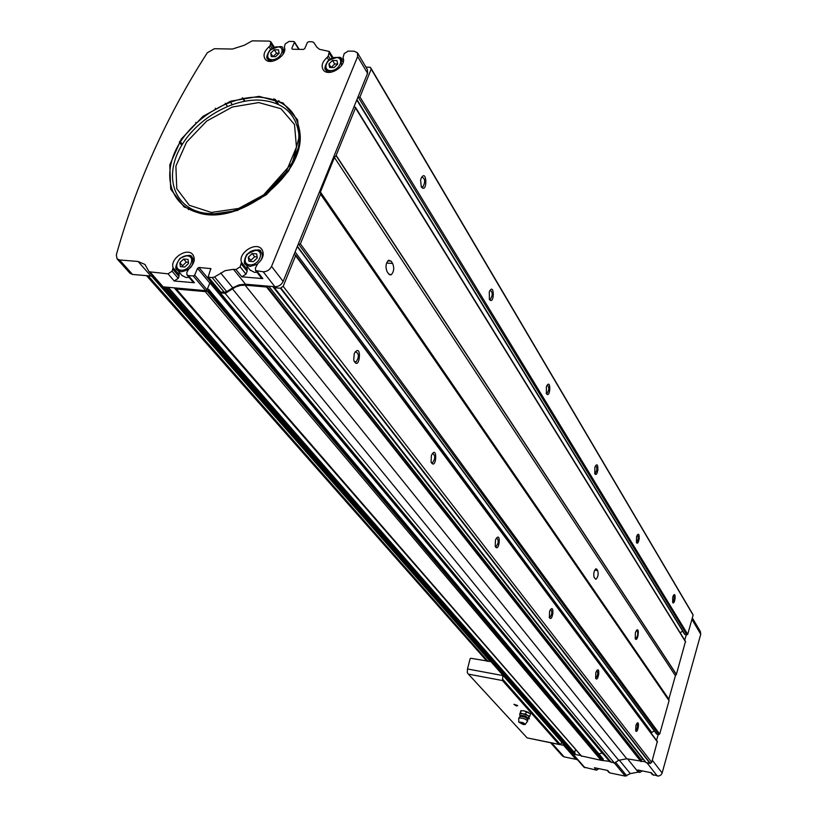 <?xml version="1.0" encoding="UTF-8"?>
<svg xmlns="http://www.w3.org/2000/svg" width="817" height="817" viewBox="0 0 817 817"><rect width="100%" height="100%" fill="white"/><g stroke="black" fill="none" stroke-linecap="round" stroke-linejoin="round"><path stroke-width="1.23" d="M278.699 100.665L279.639 102.054M199.093 212.032L198.96 212.563M178.954 271.877L179.035 276.493L178.229 278.362L174.195 280.987L194.446 282.753L188.359 275.574L193.292 275.993L194.66 275.104L197.551 268.364L209.846 283.101L207.007 289.78L205.67 290.658L163.124 286.859L161.531 285.858M272.112 48.326L270.192 45.384L270.835 41.779L269.304 41.105L252.167 40.85L244.303 45.252L232.426 49.04L214.371 48.724L207.293 52.788C166.597 116.116 136.265 183.488 116.32 254.904L117.117 258.907L119.578 259.959L138.114 261.481L150.91 276.034L153.198 276.442M150.91 276.034L132.528 274.451L129.842 273.113M577.486 759.779L575.934 759.31L563.607 745.298L560.288 744.624M563.607 745.298L564.639 745.574M279.128 53.319L278.495 49.847L274.277 49.776L270.682 53.156L271.305 56.628L275.533 56.71L279.128 53.319M257.314 257.937L256.661 253.893L252.167 253.546L248.307 257.232L248.94 261.287L253.444 261.644L257.314 257.937M337.687 64.114L336.941 60.56L332.56 60.468L328.914 63.93L329.639 67.484L334.03 67.586L337.687 64.114M188.543 263.391L188.022 259.397L183.682 259.04L179.873 262.676L180.383 266.669L184.724 267.026L188.543 263.391M330.18 59.028L328.291 55.964L327.137 57.435C322.317 61.745 320.999 65.85 323.175 69.772C328.189 77.707 347.113 66.248 343.028 57.741L344.171 53.656L348.113 51.083L354.037 51.185L357.438 52.748L357.632 56.557L271.55 266.373C269.722 269.916 266.945 271.714 263.207 271.775L255.629 270.601L255.374 268.099L257.804 263.605C263.35 258.448 264.626 253.597 261.624 249.042C255.67 241.352 237.87 253.066 241.475 262.298L240.137 266.863L236.001 269.539L233.509 269.334L245.478 284.204L267.23 286.083L266.587 287.022L245.08 285.164L626.772 758.758L645.42 761.863M328.291 55.964L329.282 51.461L319.488 49.306L316.935 47.274L313.738 42.474L312.125 41.759L308.632 41.698L307.335 42.545L304.772 48.581L303.485 49.428L292.363 49.234L291.812 48.356L292.363 49.234M270.192 45.384L269.048 46.814C264.218 51.134 262.9 55.219 265.086 59.038C269.988 66.453 288.074 55.239 284.357 47.069L285.184 43.934L289.044 41.412L293.824 41.483L294.386 42.351L291.812 48.356M138.114 261.481L144.885 264.422L149.102 271.775L161.848 286.297M178.229 278.362L172.081 271.203L168.026 273.838L149.102 271.775M172.081 271.203L173.071 267.659C169.875 258.744 186.776 247.255 192.628 254.373C195.712 258.856 194.436 263.728 188.819 268.977L186.766 272.439L187.022 274.972L188.359 275.574M197.551 268.364L198.909 267.476L211.195 282.233L212.471 282.335M233.509 269.334L225.206 270.652L214.575 276.922L212.165 277.596L208.1 277.086L210.817 268.63L198.909 267.476M692.316 617.938L700.343 631.47L700.751 634.217L662.015 773.433L660.667 775.21L658.614 776.079L652.283 774.516M642.233 770.942L639.823 772.443L638.21 772.116L627.609 758.932M598.892 768.644L596.522 770.155L594.419 767.725L607.746 770.472L609.809 772.902L625.271 776.109L630.316 773.607L638.21 772.116M609.809 772.902L608.777 772.269M596.522 770.155L583.951 767.143M575.934 759.31L564.139 756.889L562.239 755.756M653.396 775.231L651.466 772.79L637.863 769.992L639.823 772.443M609.411 761.332L601.108 760.31L581.347 755.929M580.846 755.5L572.023 753.968M209.846 283.101L211.195 282.233M283.346 49.326L284.725 49.347M341.23 59.059L343.385 59.1M357.672 53.146L367.384 69.537L367.589 73.336L283.142 281.416C281.354 284.919 278.607 286.696 274.9 286.736L267.23 286.083M220.661 272.98L232.763 287.768L226.748 291.659L224.369 292.323L220.794 292.006L220.171 291.26M365.965 67.137L370.132 67.229L371.224 69.128L359.95 96.937L357.672 97.764M353.935 106.986L355.446 107.272L355.487 107.936L336.053 155.587L676.343 674.505L685.504 641.416L355.487 107.344M336.053 155.587L334.419 157.487L320.417 192.015L320.54 194.15L300.39 243.864L298.052 244.671M294.018 254.608L295.509 254.924L295.591 255.711L283.182 286.318L280.435 288.227L274.43 287.707L274.573 286.716M245.08 285.164L240.576 285.399L235.939 286.818L225.155 293.395L218.517 292.415L219.068 290.27M232.763 287.768L239.115 284.867L245.478 284.204M207.355 288.973L208.754 289.412L208.376 290.729L205.261 291.608L176.319 289.024L175.982 288.003M370.857 68.025L692.54 613.843L693.112 615.109L687.71 634.329L686.28 634.727L684.748 640.181M320.468 194.027L669.072 700.669L659.676 734.085L658.216 734.473L656.551 740.386M334.419 157.487L675.414 675.72L676.343 674.505M675.414 675.72L668.827 699.148L669.011 700.577M295.56 254.986L657.338 741.448L651.731 762.363L650.087 763.486L645.951 762.435M232.365 288.728L618.714 760.31L626.772 758.758M618.714 760.31L614.364 763.027L609.635 761.515M354.251 353.598L353.71 360.052C359.746 373.737 362.513 340.587 354.251 353.598M431.376 455.488L431.09 462.208C436.584 471.256 437.8 443.294 431.376 455.488M495.47 540.149L495.255 546.512C499.504 553.334 501.291 530.008 495.807 539.271L495.47 540.149M549.565 611.616L549.381 617.56C552.67 622.962 554.845 603.232 550.209 610.064L549.565 611.616M595.828 672.738L595.654 678.284C598.289 682.695 600.577 665.6 596.655 670.828L595.828 672.738M635.861 725.619L635.687 730.796C637.842 734.483 640.109 719.389 636.78 723.525L635.861 725.619M283.182 286.318L651.731 762.363M320.54 194.15L669.072 700.669M336.216 155.485L676.435 674.444M421.102 178.331L420.602 180.179L421.276 186.817C427.628 194.916 427.087 167.26 421.102 178.331M489.301 291.822L489.393 299.461C494.714 305.813 494.418 281.273 489.301 291.822M546.379 386.798L546.41 393.733C550.566 398.91 551.189 377.76 546.624 386.135L546.379 386.798M594.847 467.467L594.827 473.789C598.095 478.098 599.341 459.828 595.338 466.231L594.847 467.467M636.525 536.82L636.463 542.641C639.098 546.277 640.64 530.233 637.178 535.247L636.525 536.82M672.738 597.084L672.646 602.466C674.811 605.581 676.486 591.294 673.494 595.317L672.738 597.084M371.224 69.128L693.112 615.109M166.392 287.145L165.248 288.033L163.41 287.86L162.134 287.308L161.623 286.042M205.261 291.608L601.108 760.31M220.396 292.966L611.198 762.373M225.155 293.395L614.364 763.027M213.543 213.788L214.115 214.514M356.927 99.603L685.014 634.513L686.28 634.727M682.716 631.153L680.153 632.756M391.077 261.113L388.565 260.245C385.787 263.248 385.287 267.036 387.084 271.612L388.678 273.961L391.139 274.818C393.927 271.847 394.437 268.068 392.66 263.483L391.077 261.113L387.809 260.868M596.788 569.235L595.971 568.816C593.847 570.96 593.254 573.902 594.225 577.619L595.899 579.324C598.034 577.2 598.616 574.269 597.666 570.542L596.788 569.235L595.532 569.041M635.391 632.756L635.258 638.782C637.883 642.836 640.017 625.71 636.259 630.734L635.391 632.756M297.398 246.285L656.929 734.228L658.216 734.473M654.254 730.868L651.037 732.972M643.142 758.942L641.345 759.953L641.325 761.025M213.36 283.407L210.04 282.774M603.875 754.704L602.854 753.856M598.953 753.938L602.129 752.988M208.825 289.616L603.232 759.034L603.048 760.035M174.246 287.85L575.628 749.485M575.423 749.832L574.576 752.671M168.159 287.308L575.117 753.294L574.943 754.295M261.236 277.729L262.86 278.597L241.863 276.83L236.001 269.539M194.446 282.753L192.965 281.988M189.013 277.32L186.143 277.566L181.997 275.452M247.01 266.179L247.163 271.295L241.342 263.983M241.863 276.83L245.968 274.165L247.163 271.295M262.594 254.107L263.268 254.21M256.926 272.245L254.536 272.378L249.992 269.957M182.63 266.853L182.487 265.77L186.286 262.145L183.682 259.04M186.286 262.145L188.41 262.318M182.487 265.77L179.873 262.676M331.089 67.515L334.704 63.971L332.56 60.468M334.704 63.971L337.666 64.032M331.069 67.423L328.914 63.93M250.952 261.44L250.788 260.398L254.628 256.712L252.167 253.546M254.628 256.712L257.151 256.906M250.788 260.398L248.307 257.232M272.949 56.659L276.524 53.228L274.277 49.776M276.524 53.228L279.128 53.279M272.939 56.608L270.682 53.156M635.738 730.418L635.738 730.418C637.617 728.018 637.965 725.71 636.8 723.494M595.859 678.008L595.859 678.008C597.973 675.312 598.299 672.84 596.849 670.594L596.818 670.604M549.279 617.305L549.8 617.438C552.169 614.404 552.466 611.749 550.678 609.462L550.576 609.492M495.225 546.42L496.021 546.655C498.697 543.162 498.911 540.292 496.675 538.035L496.47 538.107M431.182 462.453L432.418 462.82C435.4 458.705 435.481 455.59 432.653 453.455L432.326 453.619M354.118 361.4L356.049 361.962C359.317 356.958 359.143 353.547 355.507 351.749L355.027 352.056M672.657 602.017L672.657 602.017C674.352 599.637 674.638 597.401 673.494 595.297M636.586 542.233L636.586 542.233C638.496 539.506 638.731 537.106 637.301 535.053M594.643 473.37L595.133 473.452C597.247 470.316 597.421 467.753 595.654 465.741L595.634 465.751M546.236 393.355L546.971 393.477C549.31 389.883 549.392 387.115 547.206 385.164L547.124 385.195M489.25 299.155L490.363 299.349C492.906 295.121 492.825 292.108 490.129 290.321L489.975 290.413M421.184 186.644L422.849 186.919C425.555 181.834 425.228 178.555 421.858 177.085L421.613 177.258M635.207 638.659L635.708 638.853C638.036 635.687 638.394 632.828 636.77 630.264L636.566 630.326M502.884 675.261L502.475 680.541L558.899 744.318L560.401 744.573L561.81 742.336M516.324 705.939L513.924 704.325L517.692 705.725L516.324 705.939M528.211 717.99L529.396 718.807L527.608 718.909M490.874 661.586L470.786 658.277L470.102 658.757L467.498 668.97L467.283 672.667L468.396 674.137L527.118 737.884L558.899 744.318M559.441 744.573L527.118 737.884M529.099 718.5L527.711 718.449M517.386 705.418L514.056 704.315M522.89 713.823L520.358 713.047L519.765 713.935L522.89 713.823L527.608 715.467L525.597 714.068L522.89 713.823M519.775 714.456L520.725 710.882L523.85 710.77L530.57 713.813L529.784 716.346L527.608 715.467L529.181 717.224L529.784 716.346M520.797 723.045L523.054 723.842L520.746 722.994M523.156 724.475L518.805 722.187C522.053 722.034 524.177 722.81 525.157 724.516L523.156 724.475M518.724 718.562L518.958 717.99C523.125 718.01 526.036 719.072 527.67 721.197M520.358 713.047L521.154 710.514M525.597 714.068L526.383 711.536M523.85 710.77L528.558 712.414M119.578 259.959L132.528 274.451M272.122 59.672C263.391 59.549 269.028 46.6 277.678 46.824C286.42 46.886 280.823 59.917 272.122 59.672M249.777 264.861C240.484 264.167 246.601 249.542 255.823 250.339C265.137 250.952 259.06 265.678 249.777 264.861M330.548 70.609C321.5 70.456 327.045 57.2 336.022 57.456C345.101 57.547 339.586 70.885 330.548 70.609M181.098 270.202C172.142 269.508 178.412 255.098 187.287 255.884C196.274 256.507 190.044 271.019 181.098 270.202M259.05 96.355L230.588 101.196L202.984 116.351L181.364 138.951L169.803 164.83L170.692 189.125L184.172 207.048L207.927 214.789L237.308 210.49L266.24 194.844L288.605 171.07L299.768 144.241L297.633 119.915L282.988 102.922L259.05 96.355M657.307 776.038L647.013 762.864M625.271 776.109L614.404 762.996M584.962 767.755L573.483 754.673M271.55 266.373L283.142 281.416M357.632 56.557L367.589 73.336M214.575 276.922L226.748 291.659M174.195 280.987L168.026 273.838M150.379 272.337L163.124 286.859M193.292 275.993L205.67 290.658M208.56 277.29L220.794 292.006M212.165 277.596L224.369 292.323M662.158 773.015L652.323 760.259M700.751 634.217L691.917 619.357M596.91 467.896L597.983 469.693M638.271 536.953L639.251 538.587M674.239 596.992L675.148 598.493M295.591 255.711L657.45 742.01M300.39 243.864L659.676 734.085M355.487 107.936L685.586 641.907M359.95 96.937L687.71 634.329M274.43 287.707L646.145 762.69M280.435 288.227L650.087 763.486M163.41 287.86L573.023 754.571M165.248 288.033L574.259 754.826M176.319 289.024L581.714 756.348M275.155 99.235L278.771 104.617M298.818 134.386L300.002 136.133M266.587 287.022L640.977 761.638M596.91 468.008L597.973 469.775M638.281 537.055L639.251 538.669M674.25 597.084L675.138 598.565M358.632 97.795L686.913 634.84M354.221 106.271L354.68 107.007M320.417 192.015L668.827 699.148M299.032 244.743L658.859 734.595M295.111 251.932L651.741 732.441M551.914 612.056L552.997 613.475L551.914 612.066M597.83 672.891L598.81 674.188L597.83 672.902M280.905 288.105L650.383 763.435M272.786 286.563L642.703 758.86M268.793 286.216L641.345 759.953M267.159 286.573L641.314 761.362M218.517 292.415L609.921 761.852M211.634 283.254L218.333 291.301M208.795 289.739L603.283 759.269M208.376 290.729L603.089 759.933M207.426 291.424L602.527 760.351M167.996 287.288L575.168 753.54M166.311 287.339L574.913 754.418M630.316 773.607L619.194 760.024M626.751 775.833L615.558 762.281M564.139 756.889L551.741 743.01M263.207 271.775L274.9 286.736M262.86 278.597L257.1 271.275M294.386 42.351L298.808 49.347M210.347 268.425L210.97 269.181M194.66 275.104L207.007 289.78M179.035 276.493L172.898 269.324M179.209 274.839L173.071 267.659M270.703 49.347L269.048 46.814M273.45 47.59L270.927 43.699M247.296 269.62L241.475 262.298M245.968 274.165L240.137 266.863M328.771 60.08L327.137 57.435M332.192 57.976L329.374 53.381M182.702 256.855C186.613 255.016 189.738 255.159 192.087 257.294C194.62 264.871 191.004 269.712 181.241 271.806L177.473 270.141L176.125 267.404M272.418 61.255L267.884 59.345L267.026 57.078M269.171 61.285L267.884 59.345C265.954 58.467 266.567 55.433 269.733 50.256C278.74 45.997 283.121 45.466 282.907 48.632L283.172 54.085M257.079 264.34L249.89 266.495L245.754 264.606L244.406 261.481M249.931 251.963C254.455 249.389 258.131 249.389 260.95 251.963C262.788 254.332 262.717 257.202 260.735 260.582M331.13 72.223L325.993 70.109L325.115 67.515M334.316 57.599L338.034 57.425L341.24 59.09L341.486 65.646M258.734 102.574L232.304 107.027L206.67 121.1L186.593 142.097L175.89 166.137L176.768 188.686L189.33 205.292L211.378 212.451L238.595 208.458L265.382 193.966L286.093 171.958L296.448 147.101L294.508 124.521L280.946 108.712L258.734 102.574M259.112 100.082C230.21 99.082 195.171 120.395 180.2 147.938C164.963 175.41 172.918 204.536 199.246 212.001C239.667 226.125 304.904 174.838 298.797 133.896C295.734 112.95 282.498 101.686 259.112 100.082M258.918 97.182C229.168 96.171 193.108 118.118 177.677 146.457C161.97 174.736 170.12 204.73 197.224 212.43C238.84 227.003 306.13 174.113 299.798 131.956C296.632 110.397 283.009 98.806 258.918 97.182M594.745 570.092L597.666 570.542M386.615 263.013L392.66 263.483M225.288 103.279L227.483 106.363M215.269 108.222L215.729 108.855M242.271 97.897L244.589 101.237M229.955 101.431L232.181 104.566M195.723 122.458L196.192 123.081M179.893 141.178L182.303 144.323M179.291 142.117L181.721 145.273M151.625 276.115L490.506 661.688M148.173 275.799L488.178 661.474M200.788 212.379L200.716 213.308M188.359 209.571L190.565 208.458M502.557 679.07L560.401 744.573M468.396 674.137L502.475 680.541M467.498 668.97L502.812 675.567M519.826 716.795L520.072 716.458C523.687 716.468 526.199 717.397 527.619 719.236L527.659 720.829M520.143 715.937L520.051 715.6C524.106 715.294 526.659 716.233 527.721 718.419L527.598 718.889M117.117 258.907L130.087 273.389M638.261 536.749L639.272 538.444M674.229 596.808L675.159 598.35M356.774 99.991L684.626 634.278M297.286 246.571L656.582 734.023M274.236 287.615L646.002 762.608M218.282 292.282L609.748 761.74M209.938 282.917L603.028 754.071M208.774 289.432L603.232 759.034M175.972 288.871L581.469 756.215M168.282 287.318L575.117 753.294M162.134 287.308L572.125 754.081M273.838 98.796L277.31 103.943M298.869 135.928L299.972 137.573M584.053 767.255L572.891 754.54M562.423 755.96L550.638 742.786M144.885 264.422L145.569 265.219M294.386 41.769L299.185 49.347M208.1 277.086L220.345 291.802M607.154 770.349L608.89 772.392M193.108 282.151L187.022 274.972M193.108 254.945L192.628 254.373M274.359 47.202L270.948 41.953M650.822 772.657L652.395 774.659M261.389 277.923L255.629 270.601M262.155 249.716L261.624 249.042M333.07 57.66L329.394 51.655M182.385 275.901L177.473 270.141C174.593 269.283 175.4 265.382 179.893 258.427C187.41 254.822 191.474 254.444 192.087 257.294M192.475 257.764L194.293 259.949M283.223 49.122L284.479 51.073M250.41 270.488L245.754 264.606C243.537 263.83 243.875 260.429 246.775 254.393C256.038 249.369 260.766 248.562 260.95 251.963M261.369 252.514L263.197 254.894M327.3 72.213L325.993 70.109C324.022 69.179 324.706 66.065 328.025 60.764C337.329 56.639 341.833 56.21 341.547 59.467M341.884 60.019L343.171 62.143M199.246 212.001C209.213 214.514 220.049 214.32 231.742 211.419L241.587 208.253L260.552 198.337L292.527 162.501L298.859 137.94L298.797 133.896L299.798 131.956C306.559 173.868 238.533 227.34 197.224 212.43L199.246 212.001M495.398 546.563L496.021 546.655M431.468 462.698L432.418 462.82M354.537 361.808L356.049 361.962M546.307 393.406L546.971 393.477M489.393 299.267L490.363 299.349M421.419 186.848L422.849 186.919M389.331 274.675L391.139 274.818M242.629 97.826L244.967 101.175M146.539 275.656L486.963 661.249M200.778 213.329L200.819 212.389M523.421 723.75L520.715 722.943M525.351 724.24L527.425 721.391M518.805 722.187L518.713 718.184M519.694 714.089L520.072 716.458L518.958 717.99M528.109 718.082L528.813 717.438"/></g></svg>
